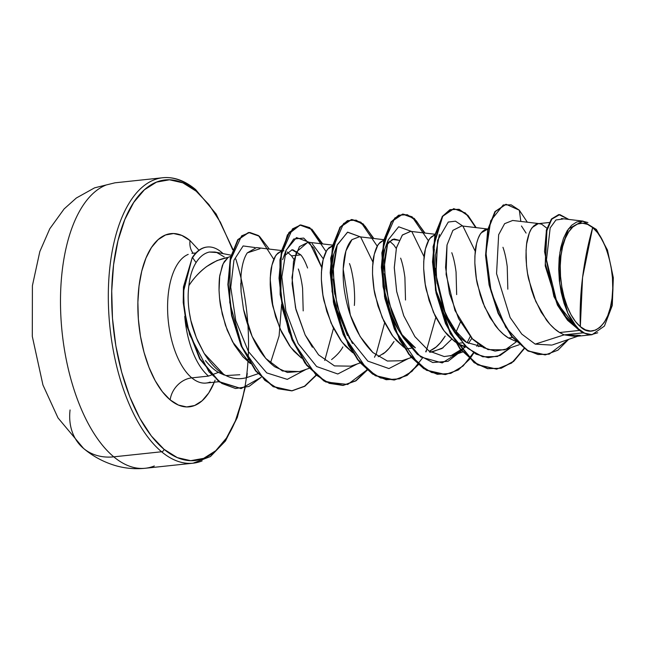 <?xml version="1.0" encoding="UTF-8"?>
<svg xmlns="http://www.w3.org/2000/svg" width="646" height="646" viewBox="0 0 646 646"><rect width="100%" height="100%" fill="white"/><g stroke="black" fill="none" stroke-linecap="round" stroke-linejoin="round"><path stroke-width="0.97" d="M235.798 259.006A141.07 67.176 -96.1 0 1 236.807 417.284A141.07 67.176 -96.1 0 1 164.019 449.285A2.463 1.946 129.8 0 1 161.589 451.764A143.525 68.347 83.9 0 0 202.141 460.905A143.525 68.347 -96.1 0 1 161.589 451.764L113.769 456.835A143.525 68.347 83.9 0 0 154.321 465.976A143.525 68.347 -96.1 0 1 113.769 456.835A57.413 45.317 129.8 0 1 83.366 448.267A57.413 45.317 129.8 0 1 70.067 409.96M580.326 326.65L582.563 277.522L592.665 227.57C605.916 236.258 616.179 275.535 612.037 298.395C610.244 323.218 593.044 339.602 580.326 326.65L585.429 329.848L590.573 331.027L595.555 330.13L600.191 327.191L604.301 322.33L607.733 315.733L610.341 307.649L612.037 298.395L612.747 288.326L612.448 277.82L611.156 267.282L608.92 257.132L605.819 247.741L601.975 239.488L597.534 232.673L592.665 227.57L587.569 224.364L582.426 223.193L577.443 224.089L572.8 227.021L568.69 231.882L565.266 238.479L562.658 246.562L560.962 255.816L560.243 265.894L560.542 276.399L561.834 286.929L564.079 297.087L567.18 306.47L571.024 314.731L575.465 321.546L580.326 326.65A54.159 25.783 -96.1 0 1 560.962 255.816A54.159 25.783 -96.1 0 1 592.665 227.57A328.063 258.957 -50.2 0 0 582.563 277.522A328.063 258.957 -50.2 0 0 580.326 326.65M153.74 180.024A143.525 68.347 83.9 0 0 108.431 304.799A143.525 68.347 83.9 0 0 161.589 451.764A143.525 68.347 -96.1 0 1 108.431 304.799A143.525 68.347 -96.1 0 1 153.74 180.024A143.525 68.347 -96.1 0 1 194.301 189.165A2.463 1.946 129.8 0 1 195.601 189.528A2.463 1.946 129.8 0 1 196.166 191.184L208.836 204.483L220.399 222.232L232.689 249.768M190.021 240.562A21.867 17.264 -50.2 0 0 193.13 253.264A21.867 17.264 129.8 0 1 190.021 240.562L181.817 235.419L173.548 233.529L165.529 234.974L158.068 239.69L151.463 247.507L145.948 258.117L141.749 271.11L139.027 286L137.881 302.199L138.357 319.092L140.432 336.033L144.042 352.361L149.024 367.453L155.21 380.736L162.348 391.694L170.173 399.906A87.089 41.473 -96.1 0 1 139.027 286A87.089 41.473 -96.1 0 1 190.021 240.562L198.952 250.244M188.22 254.387A65.222 31.056 83.9 0 0 167.637 311.089A65.222 31.056 83.9 0 0 191.789 377.87A21.867 17.264 -50.2 0 0 170.173 399.906A21.867 17.264 129.8 0 1 191.789 377.87A65.222 31.056 83.9 0 0 210.216 382.02A65.222 31.056 83.9 0 1 191.789 377.87L208.521 376.093L191.789 377.87A65.222 31.056 83.9 0 1 167.637 311.089A65.222 31.056 83.9 0 1 188.22 254.387M211.702 374.906L218.437 372.387L224.356 375.092L218.437 372.387L215.312 373.558M239.819 374.737L225.85 375.568M231.018 255.186L214.892 252.029L209.361 252.037C204.201 253.224 199.767 256.745 196.069 262.599C192.282 268.623 189.892 276.294 188.89 285.629C193.259 278.701 199.146 272.354 206.559 266.588L216.975 260.58L228.216 257.35A58.229 27.73 -96.1 0 1 230.695 256.454M580.269 335.395L564.128 334.87L583.088 332.851A58.229 27.73 -96.1 0 1 579.599 330.405L559.614 332.529L564.128 334.87L535.203 344.124L551.805 345.093M512.415 337.535L508.45 337.955L515.686 341.274L508.45 337.955L512.415 337.535M481.932 346.732L466.565 342.396C462.391 339.966 457.99 335.807 453.371 329.928M462.334 342.848L457.295 343.381L466.582 347.233L462.431 345.973L457.295 343.381L462.334 342.848M478.484 346.611L480.511 345.836L478.484 346.611M507.829 289.182L507.223 266.596C506.173 258.658 504.752 252.215 502.951 247.289M443.148 347.742L431.899 352.07L429.614 352.191M411.179 348.275L406.132 348.816L411.179 348.275M429.348 351.262L433.894 348.719C437.657 346.288 441.428 342.065 445.191 336.057L440.419 342.735L436.155 346.991L429.348 351.262M456.665 294.608L456.06 272.031C455.018 264.085 453.589 257.649 451.788 252.715M382.731 354.145C386.502 351.715 390.273 347.491 394.036 341.492L389.263 348.17L384.992 352.417L378.193 356.689M405.51 300.035L404.905 277.457C403.855 269.511 402.434 263.075 400.633 258.142M396.264 248.508L393.826 244.987L389.586 241.152L393.826 244.987L396.264 248.516M331.576 359.58C336.978 355.276 340.749 351.061 342.873 346.918M354.347 305.469C354.88 299.994 354.678 292.468 353.742 282.883C352.401 273.67 350.98 267.234 349.47 263.568M291.717 249.832L292.969 249.816L300.778 254.863L291.507 255.848L293.954 259.369L291.507 255.848L300.778 254.863C303.071 257.488 305.34 261.872 307.585 268.009M303.192 310.896L302.586 288.31C301.537 280.372 300.115 273.936 298.315 269.002M549.245 222.507L538.239 223.669L532.336 227.44C530.423 229.677 528.791 233.666 527.427 239.416C526.514 242.234 526.038 248.339 525.997 257.722C526.579 267.63 527.499 274.897 528.743 279.508L535.744 301.416L546.411 320.053C551.062 325.947 555.463 330.106 559.614 332.529L579.599 330.405A58.229 27.73 -96.1 0 1 579.43 330.267A58.229 27.73 83.9 0 0 579.599 330.405A58.229 27.73 83.9 0 0 583.088 332.851L564.128 334.87L575.376 336.477L592.067 334.709L583.088 332.851L590.888 334.781L584.687 333.223L578.582 328.927L572.857 322.112L567.794 313.092L559.702 283.441L559.937 252.19L568.496 228.821L582.732 221.118L596.379 229.451L607.466 250.083L613.329 277.74L612.279 305.469L604.43 326.06L592.043 334.709M487.883 229.015L481.181 232.867C479.267 235.104 477.628 239.101 476.272 244.85C475.359 247.66 474.883 253.765 474.842 263.148C475.424 273.064 476.336 280.324 477.588 284.943L484.581 306.842L495.248 325.479C499.899 331.382 504.3 335.54 508.45 337.955L503.452 334.281L498.664 329.597L490.007 317.614L483.014 303.006L480.261 295.093L476.409 278.838L474.842 263.148L474.899 255.929L476.587 243.461L478.137 238.479L480.075 234.474L482.352 231.534L484.896 229.718L487.875 229.064M449.987 325.1L442.704 311.307L436.123 291.233M432.941 262.381L434.378 249.308M434.952 234.708L430.018 238.293C428.104 240.53 426.473 244.527 425.108 250.277C424.196 253.095 423.719 259.191 423.679 268.583C424.26 278.491 425.181 285.75 426.433 290.369L433.426 312.276L444.093 330.905L455.042 341.871L447.5 335.024L442.995 329.428L435.121 315.999L429.106 300.519L425.246 284.264L423.679 268.583L423.744 261.355L425.431 248.888L428.92 239.9L431.197 236.961L434.952 234.708M455.874 342.461L457.295 343.381L455.874 342.461M400.948 333.586L415.41 347.831C411.236 345.4 406.843 341.241 402.208 335.355C398.525 330.655 394.964 324.445 391.541 316.726L384.54 294.794M383.231 254.702C384.612 248.912 386.243 244.923 388.141 242.735L394.036 238.972L399.05 240.288M383.797 240.134L378.863 243.728C376.949 245.965 375.31 249.954 373.953 255.703C373.041 258.521 372.564 264.618 372.524 274.009C373.105 283.917 374.018 291.185 375.269 295.795L382.27 317.703L392.938 336.34L403.887 347.306L396.345 340.45L391.839 334.862L383.958 321.425L377.942 305.946L374.091 289.699L372.524 274.009L372.58 266.782L374.268 254.322L377.757 245.335L380.034 242.387L383.797 240.134M404.719 347.887L406.132 348.816L404.719 347.887M340.369 322.136L333.804 302.094M332.06 260.168L333.796 254.12M333.602 245.383L327.7 249.154C325.794 251.391 324.155 255.38 322.79 261.137C321.886 263.948 321.401 270.052 321.361 279.435C321.95 289.351 322.863 296.611 324.114 301.23L331.107 323.129L341.774 341.766L352.724 352.732L345.182 345.885L340.684 340.289L332.803 326.86L326.787 311.38L322.927 295.125L321.361 279.435L321.425 272.216L323.113 259.749L326.601 250.761L328.879 247.822L333.078 245.464M291.507 255.848L287.268 252.013L291.507 255.848M281.478 250.987L276.545 254.581C274.631 256.817 272.992 260.814 271.635 266.564C270.722 269.374 270.246 275.479 270.206 284.87C270.787 294.778 271.708 302.037 272.951 306.656L279.952 328.564L290.619 347.193L301.561 358.159L294.027 351.311L289.521 345.715L281.64 332.286L275.624 316.806L271.772 300.551L270.206 284.87L270.262 277.643L271.95 265.175L275.438 256.187L277.715 253.248L281.478 250.987M228.216 257.35L223.177 263.681L219.923 274.946C219.333 277.497 219.034 282.52 219.034 290.006C219.454 298.04 220.052 303.822 220.851 307.359L225.438 325.253L232.608 341.904L250.406 363.593L242.864 356.737L234.215 344.762L227.222 330.154L222.256 314.126L219.543 297.984L219.042 290.296L219.697 276.464L222.337 265.619L224.283 261.622L228.216 257.35C212.453 260.33 199.348 269.762 188.89 285.629C187.453 296.425 188.107 308.021 190.853 320.424L196.392 337.85L204.201 353.475C216.935 373.735 231.074 381.786 246.602 377.644L257.916 373.776M563.094 218.986L555.948 219.971L550.182 227.893L546.484 259.813L556.254 299.792L565.872 316.734L577.621 328.749L567.794 313.092L564.023 303.257L561.164 292.315L559.363 280.816L558.693 269.188L559.178 257.883L560.801 247.475L563.506 238.285L567.164 230.775L571.637 225.268L576.749 221.966L582.24 221.053L587.917 222.555M506.093 204.281L495.361 211.557L488.166 229.621L485.986 255.428L489.507 284.846L498.534 313.31L512.052 336.501L528.388 351.02L545.49 354.848L557.926 350.172L568.658 339.36L549.181 354.178L537.965 354.533L526.563 349.954L505.697 327.28L491.154 291.766L485.953 252.739L490.677 220.795L503.234 204.96L511.164 204.847L519.319 210.2L506.093 204.281L494.933 211.605L487.738 229.661L485.566 255.469L489.087 284.894L498.114 313.358L511.632 336.558L527.968 351.069L545.071 354.896L527.96 351.069L511.624 336.55L498.114 313.358L489.087 284.894L485.566 255.469L487.738 229.669L494.933 211.605L505.883 204.306M558.645 214.642L551.531 218.937L546.419 229.952L545.216 265.74L557.393 305.033L567.568 320.279L579.43 330.267L567.6 320.327L557.458 305.146L545.256 266.023L546.338 230.242L551.377 219.123L558.645 214.642M568.811 219.43L558.855 214.617L551.975 218.873L546.968 229.467L545.394 263.834L556.481 302.312L577.193 328.588L579.325 330.219L564.346 315.628L553.921 296.587L544.521 251.536L546.266 232.213L551.741 219.164L559.783 214.577L568.811 219.43M577.621 328.749L567.794 313.092A57.93 27.584 -96.1 0 0 590.888 334.781L597.744 332.779M519.319 210.2L520.837 221.441L519.319 210.2L527.33 222.208M512.553 220.52L504.623 223.669L498.655 234.724L496.564 273.629L510.114 317.501L521.766 334.079L535.203 344.124L564.128 334.87L559.614 332.529L554.607 328.846L549.819 324.163L541.17 312.188L534.169 297.58L531.424 289.658L527.564 273.411L526.498 265.409L526.062 250.495L526.652 243.889L529.292 233.053L531.238 229.047L533.515 226.108L536.051 224.291L538.78 223.637L541.623 224.162L546.92 228.24M281.914 250.89L283.941 250.826M281.575 250.543L256.494 247.571L247.289 252.877C243.938 257.867 241.854 265.433 241.023 275.592C241.838 265.482 243.922 257.907 247.289 252.877L259.958 248.726M240.764 283.344L241.079 291.685L243.502 309.297L252.134 336.445L265.756 358.449L282.423 370.998L299.615 371.579L309.079 368.341M332.738 245.117L308.207 242.21L299.421 246.651L293.51 261.364L292.097 283.723L296.005 309.797L305.17 334.991L318.575 354.864L334.507 365.911L350.77 366.153L360.234 362.915M383.894 239.69L359.37 236.775L351.965 239.65L345.925 250.931L343.188 269.091L350.35 315.135L360.088 336.461L372.879 352.53L387.358 361.025L401.933 360.726L411.397 357.488M435.057 234.256L410.525 231.349L402.28 235.136L396.41 247.943L394.278 267.799L396.701 291.645L403.782 315.837L414.934 336.687L428.96 350.996L444.214 356.552L453.088 355.292L465.435 346.959L450.343 356.059M468.39 343.454L471.838 338.342L468.39 343.454M488.578 229.112L461.688 225.922L452.903 230.364L446.992 245.076L445.57 267.436L449.487 293.51L458.644 318.704L472.056 338.577L487.98 349.623L504.251 349.866L519.214 344.746M208.521 376.093A65.222 31.056 -96.1 0 1 184.756 316.37A65.222 31.056 83.9 0 0 208.521 376.093L211.355 375.035M218.437 372.387C214.464 370.215 210.136 366.29 205.452 360.605M272.862 306.244L270.206 279.266M255.017 247.539L243.122 245.948L233.957 260.209L230.743 287.195L235.758 320.521L248.444 351.577L266.741 372.904L287.268 379.372L306.123 369.359M282.601 259.66L285.903 250.705L293.712 239.012L303.701 238.083L313.762 248.137L321.781 267.614L309.507 242.46M309.394 242.347L296.49 237.583L286.097 250.196L281.85 276.908L285.855 310.912L298.145 343.559L316.661 366.548L337.793 373.994L357.278 363.924M372.936 262.179L360.662 237.034M352.466 343.519L341.007 319.213L334.418 291.839L333.207 265.805L337.059 245.286L347.5 232.205L360.557 236.92L347.653 232.156L337.26 244.769L333.013 271.481L337.018 305.485L349.3 338.133L367.816 361.114L388.949 368.567L408.442 358.498M424.091 256.753L411.825 231.607M411.712 231.494L398.639 226.786L388.189 239.932L384.16 267.428L388.666 302.053L401.618 334.765L420.756 356.996L442.219 362.915L461.543 350.859L448.025 361.308L432.747 362.527L417.397 354.404L403.621 338.084L392.162 313.77L385.573 286.396L384.37 260.362L388.222 239.852L384.919 248.791L381.891 265.272L383.062 286.719L388.763 309.62L398.671 330.227M461.777 350.576L464.619 346.732L461.777 350.576M467.098 342.727L470.223 336.542L467.098 342.727M475.254 251.318L462.924 226.116L455.487 221.182L448.276 222.046L437.625 240.28L435.977 274.712L445.409 313.956L464.377 345.061L476.07 354.129L488.239 357.714L500.069 355.502L510.76 347.637L497.444 356.511L482.691 356.794L467.979 348.485L454.784 332.666L443.326 308.352L436.728 280.978L435.525 254.936L439.385 234.417M523.938 348.541L513.352 361.364L500.957 368.252L487.56 368.68L474.059 362.632L450.238 333.594L435.525 290.401L433.07 246.764L442.211 216.531L449.882 209.708L458.612 209.328L467.518 215.441L475.69 227.586M477.927 343.963L476.837 346.393M473.558 352.668L463.093 365.999L450.738 373.396L437.318 374.292L423.728 368.624L410.872 356.875L399.608 340.006L384.548 296.789L381.859 252.804L390.911 222.159L398.598 215.191L407.36 214.73L416.315 220.827L424.535 233.012M426.772 349.397L425.682 351.804M422.395 358.094L411.93 371.426L399.583 378.822L386.163 379.719L372.564 374.05L359.709 362.301L348.444 345.432L333.393 302.215L330.695 258.23L339.748 227.594L347.435 220.625L356.204 220.157L365.151 226.253L373.372 238.439M381.996 263.528L385.832 300.148M375.609 354.824L374.519 357.254M322.217 243.865L311.477 229.298L299.97 225.034L288.964 232.487L281.438 251.165L279.024 278.176L282.577 309.353L292.04 339.909L306.462 365.135L324.139 381.14L342.848 385.436L355.736 380.752L367.073 369.851L347.726 384.467L325.697 381.972L304.847 362.979L288.802 331.6L280.162 294.576L279.952 259.845L287.422 234.869L300.18 225.018M291.919 390.846L273.266 386.728L255.614 370.957L241.152 345.965L231.591 315.579L227.885 284.45L230.388 257.754L237.857 239.585L248.371 232.568L237.72 239.771L230.331 258.004L227.893 284.66L231.607 315.684L241.144 345.949L255.541 370.869L273.121 386.647L291.701 390.862L304.581 386.179L315.91 375.278M240.99 388.561L219.034 381.867L199.719 358.998L186.629 325.568L183.23 302.481L183.448 286.986L192.177 257.738L183.456 286.945L183.222 302.409L186.605 325.479L199.638 358.853L218.881 381.754L240.99 388.561M524.221 348.735L511.616 363.044L496.758 369.108L478.04 364.812L460.372 348.808L445.95 323.581L436.486 293.026L432.933 261.84L435.339 234.829L442.865 216.152L453.872 208.706L465.411 212.986L476.167 227.642L468.011 215.465L459.112 209.304L450.383 209.627L442.696 216.394L433.523 246.522L435.897 290.102L450.545 333.312L474.309 362.463L487.795 368.6L501.191 368.26L513.602 361.469L524.221 348.735M473.849 352.853L469.82 358.942L473.849 352.853M428.419 240.772L412.108 216.798L403.112 214.101L394.787 218.033L383.458 243.93L383.207 286.073L395.61 330.897L418.188 363.956L431.593 372.484L445.239 374.567L458.208 370.021L469.626 359.2L458.377 369.916L445.611 374.535L426.893 370.247L409.217 354.242L394.787 329.016L385.323 298.452L381.77 267.266L384.184 240.255L391.71 221.578L402.716 214.133L414.256 218.421L425.011 233.069M377.256 246.207L360.944 222.232L351.957 219.527L343.624 223.459L332.294 249.356L332.052 291.507L344.447 336.324L367.025 369.391L380.429 377.918L394.076 380.001L407.045 375.455L418.471 364.627L407.214 375.342L394.448 379.961L375.73 375.673L358.062 359.677L343.632 334.45L334.168 303.895L330.615 272.709L333.021 245.69L340.547 227.012L351.553 219.567L363.092 223.847L373.856 238.495M326.101 251.633L309.789 227.658L300.794 224.953L292.468 228.886L281.139 254.782L280.889 296.934L293.292 341.758L315.87 374.817L329.274 383.344L342.921 385.428L355.889 380.882L367.308 370.053L356.051 380.777L343.276 385.396L324.558 381.1L306.89 365.095L292.468 339.869L283.005 309.313L279.452 278.127L281.866 251.116L289.392 232.439L300.39 224.994L311.937 229.273L322.693 243.93M273.823 259.385L258.473 235.548L249.792 232.463L241.628 235.847L230.202 260.645L229.742 302.449L242.161 347.241L264.731 380.268L278.135 388.779L291.774 390.854L304.734 386.308L316.152 375.479L304.896 386.203L292.129 390.822L273.541 386.607L255.969 370.828L241.572 345.909L232.035 315.636L228.313 284.611L230.759 257.956L238.148 239.731L248.799 232.528L259.393 236.258L269.285 249.09M261.162 377.312L241.2 388.545L219.309 381.705L200.066 358.813L187.033 325.431L183.65 302.368L183.884 286.897L192.177 257.738A64.527 30.725 -96.1 0 1 207.051 247.047A64.527 30.725 83.9 0 0 192.177 257.738L183.601 291.128L184.158 308.804L189.585 334.555L208.989 371.838L221.836 383.433L235.54 388.512L249.001 386.453L261.162 377.312M351.343 219.592L340.119 227.053L332.601 245.738L330.187 272.749L333.74 303.935L343.204 334.491L357.634 359.717L375.302 375.722L394.02 380.01L406.899 375.318L418.237 364.417M402.506 214.157L391.29 221.618L383.756 240.296L381.342 267.315L384.895 298.5L394.367 329.056L408.789 354.291L426.465 370.287L445.393 374.559M453.662 208.731L442.445 216.2L434.92 234.878L432.505 261.888L436.058 293.066L445.522 323.622L459.944 348.848L477.612 364.853L496.54 369.124M521.451 225.987L526.078 233.077M516.259 341.879L506.206 349.106L495.111 351.109L483.701 347.742L472.751 339.311L454.986 310.524L446.095 274.389L447.04 244.85M444.23 356.552L428.912 350.964L414.853 336.574L403.693 315.628L396.644 291.338L394.278 267.452L396.483 247.636L402.434 234.95L410.743 231.373M373.162 352.781C358.368 338.189 348.848 317.864 344.625 291.798C342.283 278.466 341.395 250.785 351.965 239.65M312.398 347.233L305.17 334.991L295.545 307.916L291.968 277.449L296.336 252.021L307.924 242.177M312.058 243.55L323.339 258.844M299.954 371.466L287.43 372.451L274.784 366.799C260.023 355.542 249.598 336.38 243.502 309.297L241.079 291.685L241.023 275.592M223.694 374.357L204.201 353.475L197.797 341.161C193.962 331.858 191.652 324.946 190.853 320.424L189.254 311.897M188.721 307.674L188.454 304.783M188.89 285.629C189.892 276.294 192.282 268.623 196.069 262.599L192.605 257.689A64.527 30.725 -96.1 0 1 207.584 246.99A64.527 30.725 -96.1 0 1 223.072 253.628A64.527 30.725 83.9 0 0 192.605 257.689L196.069 262.599C199.767 256.737 204.201 253.216 209.361 252.037L216.814 252.538L224.219 256.914M270.399 363.238L279.096 335.952L281.608 304.339M324.752 360.484L333.489 328.265M334.781 294.245L333.175 279.104M375.915 355.058L384.645 322.839M385.937 288.819L384.33 273.678M426.061 351.868L435.808 317.404M437.1 283.392L435.493 268.251M435.953 290.369L449.81 324.76L466.565 342.396L481.851 346.684M300.778 254.863L291.992 249.873L284.305 255.913M333.764 254.29L330.623 273.347M333.627 301.214L347.467 335.597M399.034 240.32L392.332 239.432L386.623 245.068M430.664 352.102L441.929 348.541L451.691 339.19M455.729 332.795L460.42 322.12M215.11 380.131A87.089 41.473 -96.1 0 1 170.173 399.906L178.377 405.05L186.646 406.94L194.656 405.494L202.117 400.778L208.731 392.962L214.302 382.19M244.753 387.907L242.202 399.801L235.402 420.853L226.471 438.036L215.764 450.698L203.684 458.345L190.699 460.679L177.311 457.618L164.019 449.285L151.35 435.985L139.786 418.237L129.773 396.725L121.69 372.274L115.852 345.82L112.485 318.381L111.718 291.023L113.575 264.779L117.984 240.667L124.791 219.616L133.714 202.432L144.421 189.771L156.502 182.124L169.486 179.79L182.883 182.85L196.166 191.184A2.463 1.946 -50.2 0 0 195.601 189.528M246.869 373.59L246.619 375.689M83.366 448.267A57.413 45.317 -50.2 0 0 113.769 456.835A143.525 68.347 -96.1 0 1 60.611 309.87A143.525 68.347 -96.1 0 1 105.92 185.095A143.525 68.347 83.9 0 0 60.611 309.87A143.525 68.347 83.9 0 0 113.769 456.835L161.589 451.764A2.463 1.946 -50.2 0 0 164.019 449.285A141.07 67.176 -96.1 0 1 113.575 264.779A141.07 67.176 -96.1 0 1 196.166 191.184M245.157 387.802L237.26 417.574L225.454 440.992L210.418 456.56L193.089 463.19L145.261 468.261C135.66 469.254 126.22 468.512 116.942 466.032C104.426 462.536 93.29 456.665 83.544 448.413L58.003 417.897L42.943 384.992L32.3 336.388L32.405 285.677L39.826 251.56L49.774 228.765L64.107 208.949L76.341 198.007L94.591 187.841L114.972 182.81L162.8 177.739C173.871 176.657 184.804 180.589 195.593 189.528L216.16 214.028L232.875 249.243M246.732 377.595L247.248 373.356M191.91 253.345L195.867 252.974M218.824 381.713L205.808 383.086M552.548 344.875L577.863 336.219M561.374 218.542L583.12 221.126M558.427 214.666L558.855 214.617M539.733 223.678L512.609 220.464M462.552 352.054L453.088 355.292M283.182 250.737L281.987 250.591M496.758 369.108L496.33 369.149M453.872 208.706L453.444 208.747M445.611 374.535L445.183 374.575M402.716 214.133L402.296 214.181M394.448 379.961L394.02 380.01M351.553 219.567L351.125 219.608M343.276 385.396L342.848 385.436M300.39 224.994L299.97 225.034M292.129 390.822L291.701 390.862M248.799 232.528L248.371 232.568M241.2 388.545L240.772 388.585M454.784 332.666L449.802 324.817M403.621 338.084L398.639 330.227M337.059 245.286L333.756 254.233M206.841 247.071L207.261 247.022"/></g></svg>

